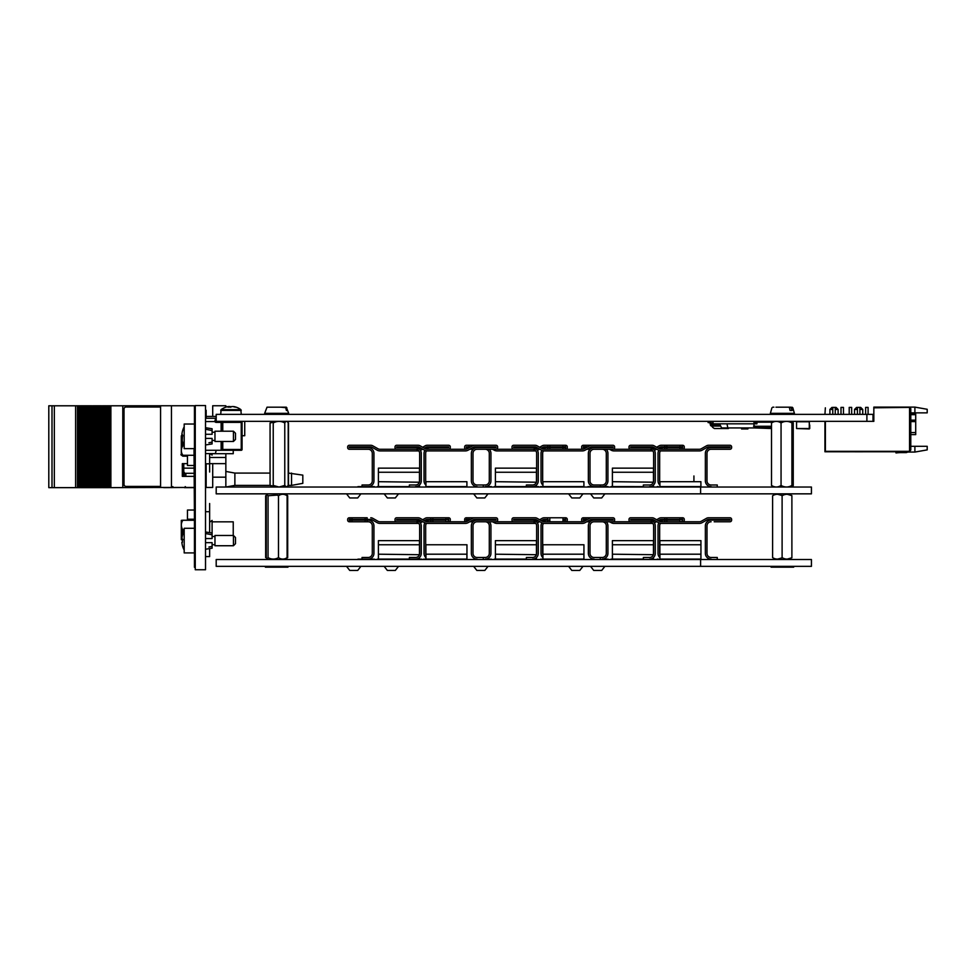 <?xml version="1.0" encoding="UTF-8"?>
<svg xmlns="http://www.w3.org/2000/svg" width="976" height="976" viewBox="0 0 976 976"><rect width="100%" height="100%" fill="white"/><g stroke="black" fill="none" stroke-linecap="round" stroke-linejoin="round"><path stroke-width="1.46" d="M866.895 421.351L873.008 421.351L873.008 414.373L216.196 414.373L216.196 421.351L866.895 421.351L866.895 414.373M910.779 414.092L915.708 414.092L915.708 434.613L910.779 434.613L915.708 434.613M914.89 452.059L914.89 446.313L927.2 446.313L927.2 449.887L914.89 452.059L907.436 452.059M906.875 451.778A2.05 2.05 0 0 1 905.643 452.181A2.05 2.05 0 0 0 906.875 451.778A2.05 2.05 0 0 1 905.643 452.181A2.05 2.05 0 0 0 906.875 451.778A2.05 2.05 0 0 1 905.643 452.181A2.05 2.05 0 0 0 906.35 452.059L906.131 451.778M910.779 408.627L909.547 407.395L909.547 451.327L910.779 450.095L910.779 408.627M914.89 407.114L914.89 412.86L927.2 412.86L927.2 409.286L914.89 407.114L873.837 407.114L873.837 407.809L908.729 407.395L874.24 407.809M914.89 412.86L910.779 412.86M908.729 407.395L909.547 407.395M873.008 421.351L873.837 421.351L873.837 407.809M909.547 451.327L825.391 451.327L825.391 421.351M914.89 446.313L910.779 446.313M857.416 414.373L857.416 407.395L860.698 407.395L862.747 409.444L859.88 409.444M857.416 409.444L854.537 409.444L854.537 414.373M865.627 414.373L865.627 407.395L868.091 407.395L868.091 414.373M832.784 414.373L832.784 407.395L836.066 407.395L838.116 409.444L835.249 409.444M832.784 409.444L829.905 409.444L829.905 414.373M849.205 414.373L849.205 407.395L851.67 407.395L851.67 414.373M840.995 414.373L840.995 407.395L843.459 407.395L843.459 414.373M824.94 414.373L825.354 407.822L824.94 414.373M824.94 421.351L824.94 451.778L908.729 451.778L825.354 451.363L825.354 421.351M855 451.79L862.723 451.79M906.35 452.059A2.05 2.05 0 0 1 905.643 452.181A2.05 2.05 0 0 0 906.35 452.059A2.05 2.05 0 0 1 905.643 452.181L901.324 452.181A43.103 43.103 0 0 0 895.931 452.522L896.005 452.949A43.103 43.103 0 0 1 901.543 452.596L906.057 452.596A2.05 2.05 0 0 0 907.704 451.778M896.005 452.949A43.103 43.103 0 0 1 901.543 452.596L906.057 452.596L901.543 452.596A43.103 43.103 0 0 0 896.005 452.949M905.643 452.181L901.324 452.181M845.155 451.79L840.373 451.79L845.155 451.79M845.936 451.79L842.922 451.79L845.936 451.79M849.279 451.79L840.592 451.79L849.279 451.79M841.544 451.79L849.498 451.79L841.544 451.79M841.922 451.79L847.937 451.79L841.922 451.79M842.154 451.79L843.935 451.79L842.154 451.79M846.656 451.79L840.592 451.79L846.656 451.79M915.708 414.69L910.779 414.69M721.593 427.927L727.815 427.927L721.593 427.927L719.593 423.816L713.029 423.816L713.029 421.351M771.516 427.927L727.815 427.927L726.986 423.816M756.925 423.816L755.229 423.816L755.229 422.181L756.925 422.181L756.925 423.84L755.229 423.84L756.925 423.84M753.972 423.816L713.029 423.816M803.553 421.351L807.957 421.351M803.553 421.486L807.957 421.486M809.324 428.537L809.324 421.766L796.562 421.766L796.562 428.537L809.287 428.537L809.287 421.766M809.299 428.952L796.562 428.537M809.714 424.95L809.738 428.537L809.714 424.95M747.909 428.952L741.553 428.952L747.909 428.952L741.553 427.927M747.909 427.927L747.909 428.537M771.516 428.537L754.131 427.927M710.394 424.926A1.44 1.44 0 0 0 711.809 426.073A1.44 1.44 0 0 1 710.394 424.926L709.955 422.754L708.112 422.584L708.112 421.351M709.747 421.351A1.44 1.44 0 0 1 711.162 422.498L711.602 424.682L711.162 422.498L711.602 424.682L712.419 424.841L712.639 427.329L711.809 426.073M712.419 424.841L712.858 422.376L712.419 424.841L720.093 424.841M720.691 426.073L712.419 426.073M728.401 428.537L714.371 428.537L728.401 428.537M714.371 428.537L712.639 427.329L714.371 428.537M755.229 422.181L773.931 421.766M780.959 421.766L781.886 422.083M753.972 422.181L753.972 425.865L755.607 426.28L753.557 426.28L771.516 426.28M772.919 422.181L756.925 422.181M771.516 427.098L755.607 427.098L755.607 426.28M754.375 427.098L771.516 426.695M756.925 423.438L755.229 423.438M612.391 472.262L653.444 472.262L653.444 468.151L612.391 468.151L612.391 486.621L611 486.621L655.25 487.036M495.405 472.262L536.446 472.262L536.446 468.151L495.405 468.151L495.405 486.621L494.32 486.621L533.213 486.585M378.407 472.262L419.46 472.262L419.46 468.151L378.407 468.151L378.407 486.621L377.334 486.621L421.693 487.036M470.957 487.036L487.378 487.036M604.364 486.621L587.942 486.621L604.364 486.621M720.935 487.036L704.513 487.036M591.602 486.621L608.024 486.621L591.602 486.621M491.343 486.621L487.378 486.621L491.343 487.036M374.357 486.621L357.936 486.621L374.357 486.621M700.597 493.844L700.597 487.036L811.434 487.036L811.434 493.844L216.196 493.844L216.196 487.036L700.597 487.036M540.606 486.621L541.656 486.621L540.606 487.036M657.275 486.621L658.227 486.621L657.275 487.036M653.444 472.262L653.444 482.083L653.444 468.151L612.391 468.151L612.391 486.621L638.829 487.036M538.679 486.621L522.258 486.621L538.679 486.621M419.46 472.262L419.46 482.083L419.46 468.151L378.407 468.151L378.407 486.621L405.272 487.036M424.67 487.036L467.98 487.036M658.227 487.036L701.537 487.036M541.656 487.036L584.966 487.036M398.525 493.844L395.317 497.955L387.362 497.955L384.154 493.844M604.9 493.844L601.692 497.955L593.737 497.955L590.541 493.844M582.977 493.844L579.768 497.955L571.814 497.955L568.605 493.844M488.012 493.844L484.816 497.955L476.861 497.955L473.653 493.844M360.913 493.844L357.704 497.955L349.75 497.955L346.541 493.844M483.266 486.621L483.266 484.987L477.105 484.987A4.099 4.099 0 0 1 473.006 480.875L473.006 453.376A4.099 4.099 0 0 1 477.105 449.265L495.991 449.265A1.647 1.647 0 0 0 497.638 447.63L497.638 446.923A1.647 1.647 0 0 0 495.991 445.276L474.531 445.276A4.099 4.099 0 0 0 472.518 445.812L467.333 448.74A4.099 4.099 0 0 1 465.32 449.265L427.329 449.265A4.099 4.099 0 0 1 425.304 448.74L420.131 445.812A4.099 4.099 0 0 0 418.106 445.276L396.646 445.276A1.647 1.647 0 0 0 395.012 446.923L395.012 447.63A1.647 1.647 0 0 0 396.646 449.265L415.532 449.265A4.099 4.099 0 0 1 419.643 453.376L419.643 480.875A4.099 4.099 0 0 1 415.532 484.987L409.371 484.987L409.371 486.621L378.444 486.585L378.444 481.693L419.412 482.205M419.412 485.121L419.412 486.585L416.215 486.585M419.46 485.072L419.46 486.621L419.46 485.072M398.928 468.151C384.056 468.151 413.812 468.151 398.928 468.151M602.18 486.621A5.746 5.746 0 0 0 607.926 480.875A5.746 5.746 0 0 1 602.18 486.621L600.264 486.621L600.264 484.987L594.103 484.987A4.099 4.099 0 0 1 590.004 480.875L590.004 453.376A4.099 4.099 0 0 1 594.103 449.265L612.989 449.265A1.647 1.647 0 0 0 614.624 447.63L614.624 446.923A1.647 1.647 0 0 0 612.989 445.276L591.529 445.276A4.099 4.099 0 0 0 589.516 445.812L584.331 448.74A4.099 4.099 0 0 1 582.306 449.265L544.327 449.265A4.099 4.099 0 0 1 542.302 448.74L537.117 445.812A4.099 4.099 0 0 0 535.104 445.276L513.644 445.276A1.647 1.647 0 0 0 511.997 446.923L511.997 447.63A1.647 1.647 0 0 0 513.644 449.265L532.53 449.265A4.099 4.099 0 0 1 536.629 453.376L536.629 480.875A4.099 4.099 0 0 1 532.53 484.987L526.369 484.987L526.369 486.621L495.442 486.585L495.442 481.693L536.41 482.205M536.41 485.121L536.446 486.621L495.405 486.621M536.446 472.262L536.446 482.083L536.446 468.151L495.405 468.151M515.926 468.151C501.054 468.151 530.81 468.151 515.926 468.151M653.627 453.376A4.099 4.099 0 0 0 649.528 449.265A4.099 4.099 0 0 1 653.627 453.376L653.627 480.875A4.099 4.099 0 0 1 649.528 484.987L643.367 484.987L643.367 486.621L612.44 486.585L612.44 481.693L653.408 482.205M653.408 485.121L653.408 486.585L650.211 486.585M653.444 485.072L653.444 486.621L653.444 485.072M632.924 468.151C618.04 468.151 647.796 468.151 632.924 468.151M425.939 481.693L425.939 486.585L466.906 486.585L466.906 481.693L425.939 481.693M542.937 481.693L542.937 486.585L583.904 486.585L583.904 481.693L542.937 481.693M693.924 475.971L693.924 481.693L693.924 475.971M659.935 481.693L659.935 486.585L700.902 486.585L700.902 481.693L659.935 481.693M349.933 449.265L368.196 449.265A4.099 4.099 0 0 1 372.295 453.376A4.099 4.099 0 0 0 368.196 449.265A4.099 4.099 0 0 1 372.295 453.376L372.295 480.875A4.099 4.099 0 0 1 368.196 484.987A4.099 4.099 0 0 0 372.295 480.875A4.099 4.099 0 0 1 368.196 484.987L362.035 484.987L362.035 486.621L368.196 486.621A5.746 5.746 0 0 0 373.942 480.875L373.942 453.376A5.746 5.746 0 0 0 368.196 447.63L349.31 447.63L349.31 446.923L370.77 446.923A2.464 2.464 0 0 1 371.978 447.24L377.163 450.168A5.746 5.746 0 0 0 379.993 450.912L417.972 450.912A5.746 5.746 0 0 0 418.777 450.851M379.993 450.912L417.972 450.912L379.993 450.912M425.987 449.045A5.746 5.746 0 0 1 429.769 447.63L448.655 447.63L448.655 446.923L427.195 446.923A2.464 2.464 0 0 0 425.987 447.24L424.316 448.179M422.657 449.119L420.802 450.168A5.746 5.746 0 0 1 420.424 450.363M426.524 450.851A4.099 4.099 0 0 0 425.67 453.376A4.099 4.099 0 0 1 426.524 450.851A4.099 4.099 0 0 0 425.67 453.376L425.67 480.875A4.099 4.099 0 0 0 425.939 482.351A4.099 4.099 0 0 1 425.67 480.875A4.099 4.099 0 0 0 425.939 482.351M425.939 485.157A5.746 5.746 0 0 1 424.023 480.875L424.023 453.376A5.746 5.746 0 0 1 424.877 450.363M448.655 449.265A1.647 1.647 0 0 0 450.302 447.63L450.302 446.923A1.647 1.647 0 0 0 448.655 445.276L427.195 445.276A4.099 4.099 0 0 0 425.182 445.812L422.657 447.24M430.794 445.276L448.033 445.276M419.314 449.045A4.099 4.099 0 0 0 419.997 448.74A4.099 4.099 0 0 1 419.314 449.045A4.099 4.099 0 0 0 419.997 448.74L420.985 448.179M367.171 449.265L349.31 449.265A1.647 1.647 0 0 1 347.663 447.63L347.663 446.923A1.647 1.647 0 0 1 349.31 445.276L370.77 445.276A4.099 4.099 0 0 1 372.783 445.812L377.968 448.74A4.099 4.099 0 0 0 379.993 449.265A4.099 4.099 0 0 1 377.968 448.74A4.099 4.099 0 0 0 379.993 449.265L417.972 449.265M367.171 445.276L349.933 445.276M349.31 447.63L349.31 446.923L349.31 447.63M370.77 446.923A2.464 2.464 0 0 1 371.978 447.24M427.195 446.923A2.464 2.464 0 0 0 425.987 447.24M448.655 447.63L448.655 446.923M429.086 486.585A5.746 5.746 0 0 0 429.769 486.621M450.302 447.63L450.302 446.923M347.663 447.63L347.663 446.923M362.035 486.621L368.196 486.621M488.976 447.24L489.659 447.63L488.976 447.24A2.464 2.464 0 0 0 487.768 446.923M492.563 449.265L494.161 450.168L492.563 449.265M496.979 450.912A5.746 5.746 0 0 1 494.161 450.168A5.746 5.746 0 0 0 496.979 450.912L534.97 450.912A5.746 5.746 0 0 0 535.775 450.851A5.746 5.746 0 0 1 534.97 450.912L496.979 450.912M542.985 447.24L541.314 448.179L542.985 447.24A2.464 2.464 0 0 1 544.193 446.923L565.653 446.923L544.193 446.923M539.643 449.119L537.8 450.168L539.643 449.119M567.288 447.63A1.647 1.647 0 0 1 565.653 449.265A1.647 1.647 0 0 0 567.288 447.63L567.288 446.923A1.647 1.647 0 0 0 565.653 445.276L544.193 445.276A4.099 4.099 0 0 0 542.168 445.812L539.643 447.24L542.168 445.812A4.099 4.099 0 0 1 544.193 445.276L549.842 445.276L549.842 446.923L547.792 446.923L549.842 446.923M567.288 446.923A1.647 1.647 0 0 0 565.653 445.276L565.031 446.923L562.981 446.923L565.031 446.923M549.842 445.276L547.792 445.276L549.842 445.276L547.792 445.276L549.842 445.276L547.792 445.276L547.792 446.923L547.792 445.276L562.981 445.276L562.981 446.923M541.021 480.875A5.746 5.746 0 0 0 542.937 485.157A5.746 5.746 0 0 1 541.021 480.875L541.021 453.376A5.746 5.746 0 0 1 541.875 450.363A5.746 5.746 0 0 0 541.021 453.376L541.021 480.875M546.084 486.585A5.746 5.746 0 0 0 546.767 486.621A5.746 5.746 0 0 1 546.084 486.585M547.792 449.265L547.792 447.63L546.767 447.63A5.746 5.746 0 0 0 542.985 449.045A5.746 5.746 0 0 1 546.767 447.63L565.653 447.63L565.653 446.923L565.031 449.265M547.792 447.63L562.981 447.63L562.981 449.265M542.656 480.875A4.099 4.099 0 0 0 542.937 482.351A4.099 4.099 0 0 1 542.656 480.875L542.656 453.376A4.099 4.099 0 0 1 543.522 450.851A4.099 4.099 0 0 0 542.656 453.376L542.656 480.875M562.981 447.63L565.031 447.63M562.981 445.276L565.031 445.276M537.983 448.179L536.995 448.74L537.983 448.179M536.312 449.045A4.099 4.099 0 0 0 536.995 448.74A4.099 4.099 0 0 1 536.312 449.045M496.979 449.265L534.97 449.265L496.979 449.265A4.099 4.099 0 0 1 496.381 449.228A4.099 4.099 0 0 0 496.979 449.265M491.745 446.923L493.002 447.63L491.745 446.923M466.918 448.936L466.918 447.63L469.297 447.63L466.308 447.63L466.308 446.923L470.554 446.923L466.918 446.923L468.98 446.923L466.918 446.923L468.98 446.923L466.918 446.923L468.98 446.923L468.98 445.276L466.918 445.276L482.107 445.276M466.308 446.923L468.98 446.923M464.661 447.63A1.647 1.647 0 0 0 465.918 449.228A1.647 1.647 0 0 1 464.661 447.63L464.661 446.923A1.647 1.647 0 0 1 466.308 445.276L484.169 445.276M464.661 446.923A1.647 1.647 0 0 1 466.308 445.276L468.98 445.276M490.94 480.875L490.94 453.376A5.746 5.746 0 0 0 489.208 449.265A5.746 5.746 0 0 1 490.94 453.376L490.94 480.875A5.746 5.746 0 0 1 485.194 486.621M483.266 484.987L485.194 484.987L483.266 484.987M489.293 480.875A4.099 4.099 0 0 1 485.194 484.987A4.099 4.099 0 0 0 489.293 480.875L489.293 453.376A4.099 4.099 0 0 0 485.194 449.265A4.099 4.099 0 0 1 489.293 453.376L489.293 480.875M484.169 447.63L482.107 447.63M473.092 449.265L469.737 449.265L473.092 449.265M466.918 447.63L466.308 447.63M605.974 447.24L606.657 447.63L605.974 447.24A2.464 2.464 0 0 0 604.754 446.923M609.561 449.265L611.147 450.168L609.561 449.265M613.977 450.912A5.746 5.746 0 0 1 611.147 450.168A5.746 5.746 0 0 0 613.977 450.912L651.968 450.912A5.746 5.746 0 0 0 652.761 450.851A5.746 5.746 0 0 1 651.968 450.912L613.977 450.912M659.654 480.875A4.099 4.099 0 0 0 659.935 482.351A4.099 4.099 0 0 1 659.654 480.875L659.654 453.376A4.099 4.099 0 0 1 660.52 450.851A4.099 4.099 0 0 0 659.654 453.376L659.654 480.875M682.029 447.63L663.765 447.63A5.746 5.746 0 0 0 659.983 449.045A5.746 5.746 0 0 1 663.765 447.63L682.029 447.63L682.029 449.265M679.979 447.63L679.979 449.265M664.79 447.63L664.79 449.265M658.019 480.875A5.746 5.746 0 0 0 659.935 485.157A5.746 5.746 0 0 1 658.019 480.875L658.019 453.376A5.746 5.746 0 0 1 658.861 450.363A5.746 5.746 0 0 0 658.019 453.376L658.019 480.875M663.07 486.585A5.746 5.746 0 0 0 663.765 486.621A5.746 5.746 0 0 1 663.07 486.585M684.286 447.63A1.647 1.647 0 0 1 682.639 449.265A1.647 1.647 0 0 0 684.286 447.63L684.286 446.923A1.647 1.647 0 0 0 682.639 445.276L661.191 445.276A4.099 4.099 0 0 0 659.166 445.812L656.641 447.24L659.166 445.812A4.099 4.099 0 0 1 661.191 445.276L666.84 445.276L666.84 446.923L661.191 446.923A2.464 2.464 0 0 0 659.971 447.24L658.312 448.179M684.286 446.923A1.647 1.647 0 0 0 682.639 445.276L682.029 446.923L666.84 446.923M664.79 445.276L666.84 445.276L664.79 445.276L666.84 445.276L664.79 445.276L664.79 446.923M666.84 445.276L679.979 445.276L679.979 446.923L682.029 446.923L679.979 446.923M682.639 447.63L682.639 446.923L661.191 446.923A2.464 2.464 0 0 0 659.971 447.24M679.979 445.276L682.029 445.276M682.639 446.923L682.029 446.923M654.969 448.179L653.981 448.74L654.969 448.179M653.298 449.045A4.099 4.099 0 0 0 653.981 448.74A4.099 4.099 0 0 1 653.298 449.045M613.977 449.265L651.968 449.265L613.977 449.265A4.099 4.099 0 0 1 613.367 449.228M608.743 446.923L609.988 447.63L608.743 446.923M607.926 480.875L607.926 453.376A5.746 5.746 0 0 0 606.206 449.265A5.746 5.746 0 0 1 607.926 453.376L607.926 480.875M600.264 484.987L602.18 484.987L600.264 484.987M606.291 480.875A4.099 4.099 0 0 1 602.18 484.987A4.099 4.099 0 0 0 606.291 480.875L606.291 453.376A4.099 4.099 0 0 0 602.18 449.265A4.099 4.099 0 0 1 606.291 453.376L606.291 480.875M583.916 448.936L583.916 447.63L586.295 447.63L583.306 447.63L583.306 446.923L587.54 446.923L583.916 446.923L585.966 446.923L583.916 446.923L583.916 445.276L585.966 445.276L585.966 446.923M599.105 445.276L585.966 445.276M583.306 446.923L583.916 446.923M583.916 445.276L583.306 445.276A1.647 1.647 0 0 0 581.659 446.923L581.659 447.63A1.647 1.647 0 0 0 582.916 449.228A1.647 1.647 0 0 1 581.659 447.63L581.659 446.923A1.647 1.647 0 0 1 583.306 445.276L601.155 445.276M601.155 447.63L599.105 447.63M590.077 449.265L586.722 449.265L590.077 449.265M583.916 447.63L583.306 447.63M656.641 449.119L654.798 450.168M415.532 486.621A5.746 5.746 0 0 0 421.278 480.875L421.278 453.376A5.746 5.746 0 0 0 415.532 447.63L396.646 447.63L396.646 446.923L418.106 446.923A2.464 2.464 0 0 1 419.314 447.24L424.499 450.168A5.746 5.746 0 0 0 427.329 450.912L465.32 450.912A5.746 5.746 0 0 0 468.138 450.168L473.323 447.24A2.464 2.464 0 0 1 474.531 446.923L495.991 446.923L495.991 447.63L477.105 447.63A5.746 5.746 0 0 0 471.359 453.376L471.359 480.875A5.746 5.746 0 0 0 477.105 486.621M526.369 486.621L532.53 486.621A5.746 5.746 0 0 0 538.276 480.875L538.276 453.376A5.746 5.746 0 0 0 532.53 447.63L513.644 447.63L513.644 446.923L535.104 446.923A2.464 2.464 0 0 1 536.312 447.24L541.497 450.168A5.746 5.746 0 0 0 544.327 450.912L582.306 450.912A5.746 5.746 0 0 0 585.136 450.168L590.321 447.24A2.464 2.464 0 0 1 591.529 446.923L612.989 446.923L612.989 447.63L594.103 447.63A5.746 5.746 0 0 0 588.357 453.376L588.357 480.875A5.746 5.746 0 0 0 594.103 486.621L600.264 486.621M649.528 486.621A5.746 5.746 0 0 0 655.274 480.875L655.274 453.376A5.746 5.746 0 0 0 649.528 447.63L630.642 447.63L630.642 446.923L652.102 446.923A2.464 2.464 0 0 1 653.31 447.24L658.495 450.168L653.31 447.24A2.464 2.464 0 0 0 652.102 446.923M630.642 449.265L649.528 449.265L630.642 449.265A1.647 1.647 0 0 1 628.995 447.63L628.995 446.923A1.647 1.647 0 0 1 630.642 445.276L652.102 445.276A4.099 4.099 0 0 1 654.115 445.812L659.3 448.74A4.099 4.099 0 0 0 661.313 449.265L699.304 449.265A4.099 4.099 0 0 0 701.329 448.74L706.502 445.812A4.099 4.099 0 0 1 708.527 445.276L712.126 445.276M729.365 449.265L729.987 449.265A1.647 1.647 0 0 0 731.622 447.63L731.622 446.923A1.647 1.647 0 0 0 729.987 445.276L727.315 445.276M717.262 486.621L717.262 484.987L711.101 484.987A4.099 4.099 0 0 1 706.99 480.875L706.99 453.376A4.099 4.099 0 0 1 711.101 449.265L712.126 449.265M705.355 453.376L705.355 480.875L705.355 453.376A5.746 5.746 0 0 1 711.101 447.63L729.987 447.63L729.987 446.923L708.527 446.923A2.464 2.464 0 0 0 707.319 447.24L702.134 450.168L707.319 447.24A2.464 2.464 0 0 1 708.527 446.923M699.304 450.912L661.313 450.912L699.304 450.912A5.746 5.746 0 0 0 702.134 450.168M706.99 453.376A4.099 4.099 0 0 1 711.101 449.265L729.987 449.265M630.642 447.63L630.642 446.923M661.313 450.912A5.746 5.746 0 0 1 658.495 450.168M729.987 447.63L729.987 446.923M705.355 480.875A5.746 5.746 0 0 0 711.101 486.621M706.99 480.875A4.099 4.099 0 0 0 711.101 484.987M731.622 447.63L731.622 446.923M729.987 445.276L708.527 445.276M699.304 449.265A4.099 4.099 0 0 0 701.329 448.74M630.642 445.276L652.102 445.276M628.995 447.63L628.995 446.923M653.627 480.875A4.099 4.099 0 0 1 649.528 484.987M655.274 480.875L655.274 453.376M612.391 544.754L653.444 544.754L653.444 540.643L612.391 540.643L612.391 559.126L611 559.126L655.25 559.529M495.405 544.754L536.446 544.754L536.446 540.643L495.405 540.643L495.405 559.126L494.32 559.126L538.679 559.529M378.407 544.754L419.46 544.754L419.46 540.643L378.407 540.643L378.407 559.126L377.334 559.126L420.632 559.126L419.46 559.126L419.46 557.577L419.412 559.077L416.215 559.077M470.957 559.529L487.378 559.529M587.942 559.529L604.364 559.529M704.513 559.529L720.935 559.529M604.364 559.126L608.024 559.126L604.364 559.126M487.378 559.126L491.343 559.126L487.378 559.126M357.936 559.126L374.357 559.126L357.936 559.529M700.597 566.348L811.434 566.348L811.434 559.529L216.196 559.529L216.196 566.348L700.597 566.348L700.597 559.529M423.608 559.126L424.67 559.126L423.608 559.126M540.606 559.126L541.656 559.126L540.606 559.529M657.275 559.126L658.227 559.126L657.275 559.529M653.444 544.754L653.444 554.575L653.444 540.643L612.391 540.643L612.391 559.126L638.829 559.529M536.446 544.754L536.446 554.575L536.446 540.643L495.405 540.643L495.405 559.126L522.258 559.529M421.693 559.126L405.272 559.126L421.693 559.126M424.67 559.529L467.98 559.529M658.227 559.529L701.537 559.529M541.656 559.529L584.966 559.529M360.913 566.348L357.704 570.448L349.75 570.448L346.541 566.348M398.525 566.348L395.317 570.448L387.362 570.448L384.154 566.348M488.012 566.348L484.816 570.448L476.861 570.448L473.653 566.348M604.9 566.348L601.692 570.448L593.737 570.448L590.541 566.348M582.977 566.348L579.768 570.448L571.814 570.448L568.605 566.348M409.371 559.077L378.444 559.077L378.444 554.197L419.412 554.71M419.46 544.754L419.46 554.575L419.46 540.643L378.407 540.643M419.46 557.577L419.46 559.126L378.407 559.126M398.928 540.643C384.056 540.643 413.812 540.643 398.928 540.643M526.369 559.077L495.442 559.077L495.442 554.197L536.41 554.71M536.446 557.577L536.446 559.126L536.446 557.577L536.41 559.077L533.213 559.077M515.926 540.643C501.054 540.643 530.81 540.643 515.926 540.643M643.367 559.077L612.44 559.077L612.44 554.197L653.408 554.71M653.444 557.577L653.444 559.126L653.444 557.577L653.408 559.077L650.211 559.077M632.924 540.643C618.04 540.643 647.796 540.643 632.924 540.643M466.906 554.197L425.939 554.197L425.939 559.077L466.906 559.077L466.906 554.197M425.902 559.126L425.902 544.754L466.955 544.754L466.955 559.126M583.904 554.197L542.937 554.197L542.937 559.077L583.904 559.077L583.904 554.197M542.888 559.126L542.888 544.754L583.941 544.754L583.941 559.126M700.902 554.197L659.935 554.197L659.935 559.077L700.902 559.077L700.902 554.197M700.939 544.754L659.886 544.754L659.886 540.643L700.939 540.643L700.939 559.126M659.886 544.754L659.886 559.126M371.978 519.732L377.163 522.66L371.978 519.732A2.464 2.464 0 0 0 370.77 519.415L349.31 519.415L351.982 519.415L349.933 519.415L349.933 517.78L351.982 517.78L351.982 519.415L349.933 519.415M379.993 523.404A5.746 5.746 0 0 1 377.163 522.66A5.746 5.746 0 0 0 379.993 523.404L417.972 523.404A5.746 5.746 0 0 0 418.777 523.356A5.746 5.746 0 0 1 417.972 523.404L379.993 523.404M425.987 519.732L424.316 520.672L425.987 519.732A2.464 2.464 0 0 1 427.195 519.415L448.655 519.415L427.195 519.415M422.657 521.623L420.802 522.66L422.657 521.623M425.67 553.368A4.099 4.099 0 0 0 425.902 554.734A4.099 4.099 0 0 1 425.67 553.368L425.67 525.869A4.099 4.099 0 0 1 426.524 523.356A4.099 4.099 0 0 0 425.67 525.869L425.67 553.368M445.983 520.123L429.769 520.123A5.746 5.746 0 0 0 425.987 521.538A5.746 5.746 0 0 1 429.769 520.123L445.983 520.123L445.983 521.77M432.844 520.123L430.794 520.123L432.844 520.123L432.844 521.77M424.023 553.368L424.023 525.869A5.746 5.746 0 0 1 424.877 522.855A5.746 5.746 0 0 0 424.023 525.869L424.023 553.368A5.746 5.746 0 0 0 425.902 557.625M448.033 520.123L448.033 521.77M430.794 520.123L430.794 521.77M450.302 520.123A1.647 1.647 0 0 1 448.655 521.77A1.647 1.647 0 0 0 450.302 520.123L450.302 519.415A1.647 1.647 0 0 0 448.655 517.78L427.195 517.78A4.099 4.099 0 0 0 425.182 518.305L422.657 519.732L425.182 518.305A4.099 4.099 0 0 1 427.195 517.78L445.983 517.78L445.983 519.415L448.033 519.415L445.983 519.415M450.302 519.415A1.647 1.647 0 0 0 448.655 517.78L445.983 517.78L448.033 517.78L448.033 519.415L448.033 517.78L445.983 517.78M430.794 517.78L430.794 519.415L430.794 517.78M420.985 520.672L419.997 521.233L420.985 520.672M419.314 521.538A4.099 4.099 0 0 0 419.997 521.233A4.099 4.099 0 0 1 419.314 521.538M379.993 521.77L417.972 521.77L379.993 521.77A4.099 4.099 0 0 1 377.968 521.233A4.099 4.099 0 0 0 379.993 521.77M372.783 518.305L377.968 521.233L372.783 518.305A4.099 4.099 0 0 0 370.77 517.78A4.099 4.099 0 0 1 372.783 518.305M351.982 517.78L367.171 517.78L367.171 519.415L351.982 519.415M367.171 519.415L370.77 519.415M368.196 559.126A5.746 5.746 0 0 0 373.942 553.368A5.746 5.746 0 0 1 368.196 559.126L362.035 559.126L362.035 557.479L368.196 557.479A4.099 4.099 0 0 0 372.295 553.368L372.295 525.869A4.099 4.099 0 0 0 368.196 521.77L349.31 521.77A1.647 1.647 0 0 1 347.663 520.123L347.663 519.415A1.647 1.647 0 0 1 349.31 517.78L367.171 517.78M347.663 519.415A1.647 1.647 0 0 1 349.31 517.78L349.933 517.78M362.035 557.479L368.196 557.479A4.099 4.099 0 0 0 372.295 553.368L372.295 525.869A4.099 4.099 0 0 0 368.196 521.77L367.171 521.77L367.171 520.123L367.171 521.77L349.933 521.77L349.933 520.123L368.196 520.123A5.746 5.746 0 0 1 373.942 525.869L373.942 553.368L373.942 525.869A5.746 5.746 0 0 0 368.196 520.123L349.31 520.123L349.31 519.415M351.982 520.123L351.982 521.77L349.31 521.77A1.647 1.647 0 0 1 347.663 520.123M349.933 521.77L351.982 521.77M349.933 520.123L349.31 520.123M448.655 520.123L448.655 519.415M542.656 553.368A4.099 4.099 0 0 0 542.888 554.734A4.099 4.099 0 0 1 542.656 553.368L542.656 525.869A4.099 4.099 0 0 1 543.522 523.356A4.099 4.099 0 0 0 542.656 525.869L542.656 553.368M547.792 520.123L546.767 520.123A5.746 5.746 0 0 0 542.985 521.538A5.746 5.746 0 0 1 546.767 520.123L549.842 520.123L547.792 520.123L547.792 521.77M562.981 520.123L565.031 520.123L562.981 520.123L562.981 521.77M549.842 520.123L549.842 521.77M541.021 553.368L541.021 525.869A5.746 5.746 0 0 1 541.875 522.855A5.746 5.746 0 0 0 541.021 525.869L541.021 553.368A5.746 5.746 0 0 0 542.888 557.625M565.031 520.123L565.031 521.77M567.288 520.123A1.647 1.647 0 0 1 565.653 521.77A1.647 1.647 0 0 0 567.288 520.123L567.288 519.415A1.647 1.647 0 0 0 565.653 517.78L544.193 517.78A4.099 4.099 0 0 0 542.168 518.305L539.643 519.732L542.168 518.305A4.099 4.099 0 0 1 544.193 517.78L547.792 517.78L547.792 519.415L544.193 519.415A2.464 2.464 0 0 0 542.985 519.732L541.314 520.672L542.985 519.732A2.464 2.464 0 0 1 544.193 519.415L547.792 519.415M490.94 553.368A5.746 5.746 0 0 1 485.194 559.126A5.746 5.746 0 0 0 490.94 553.368L490.94 525.869A5.746 5.746 0 0 0 489.208 521.77A5.746 5.746 0 0 1 490.94 525.869L490.94 553.368M483.266 559.126L483.266 557.479L485.194 557.479L477.105 557.479A4.099 4.099 0 0 1 473.006 553.368L473.006 525.869A4.099 4.099 0 0 1 477.105 521.77L495.991 521.77A1.647 1.647 0 0 0 497.638 520.123L497.638 519.415A1.647 1.647 0 0 0 495.991 517.78L474.531 517.78A4.099 4.099 0 0 0 472.518 518.305L467.333 521.233A4.099 4.099 0 0 1 465.32 521.77L427.329 521.77A4.099 4.099 0 0 1 425.304 521.233L420.131 518.305A4.099 4.099 0 0 0 418.106 517.78L396.646 517.78A1.647 1.647 0 0 0 395.012 519.415L395.012 520.123A1.647 1.647 0 0 0 396.646 521.77L415.532 521.77A4.099 4.099 0 0 1 419.643 525.869L419.643 553.368A4.099 4.099 0 0 1 415.532 557.479L409.371 557.479L409.371 559.126L415.532 559.126A5.746 5.746 0 0 0 421.278 553.368L421.278 525.869A5.746 5.746 0 0 0 415.532 520.123L396.646 520.123L396.646 519.415L418.106 519.415A2.464 2.464 0 0 1 419.314 519.732L424.499 522.66A5.746 5.746 0 0 0 427.329 523.404L465.32 523.404A5.746 5.746 0 0 0 468.138 522.66L473.323 519.732A2.464 2.464 0 0 1 474.531 519.415L495.991 519.415L495.991 520.123L477.105 520.123A5.746 5.746 0 0 0 471.359 525.869L471.359 553.368A5.746 5.746 0 0 0 477.105 559.126M489.293 553.368A4.099 4.099 0 0 1 485.194 557.479A4.099 4.099 0 0 0 489.293 553.368L489.293 525.869A4.099 4.099 0 0 0 485.194 521.77A4.099 4.099 0 0 1 489.293 525.869L489.293 553.368M567.288 519.415A1.647 1.647 0 0 0 565.653 517.78L565.031 519.415L562.981 519.415L565.031 519.415M547.792 517.78L565.031 517.78L562.981 517.78L562.981 519.415M549.842 517.78L549.842 519.415M488.976 519.732L489.659 520.123L488.976 519.732A2.464 2.464 0 0 0 487.768 519.415M492.563 521.77L494.161 522.66L492.563 521.77M496.979 523.404A5.746 5.746 0 0 1 494.161 522.66A5.746 5.746 0 0 0 496.979 523.404L534.97 523.404A5.746 5.746 0 0 0 535.775 523.356A5.746 5.746 0 0 1 534.97 523.404L496.979 523.404M539.643 521.623L537.8 522.66L539.643 521.623M562.981 517.78L565.031 517.78M537.983 520.672L536.995 521.233L537.983 520.672M536.312 521.538A4.099 4.099 0 0 0 536.995 521.233A4.099 4.099 0 0 1 536.312 521.538M496.979 521.77L534.97 521.77L496.979 521.77A4.099 4.099 0 0 1 496.381 521.721A4.099 4.099 0 0 0 496.979 521.77M491.745 519.415L493.002 520.123L491.745 519.415M466.918 521.44L466.918 520.123L466.918 521.44L466.918 520.123L469.297 520.123L466.308 520.123L466.308 519.415L470.554 519.415L466.918 519.415L468.98 519.415L466.918 519.415L468.98 519.415L466.918 519.415L466.918 517.78L468.98 517.78L468.98 519.415M482.107 517.78L468.98 517.78M466.918 520.123L465.955 519.769L466.918 519.415M466.918 517.78L466.308 517.78A1.647 1.647 0 0 0 464.661 519.415L464.661 520.123A1.647 1.647 0 0 0 465.918 521.721A1.647 1.647 0 0 1 464.661 520.123L464.661 519.415A1.647 1.647 0 0 1 466.308 517.78L484.169 517.78M484.169 520.123L482.107 520.123M473.092 521.77L469.737 521.77L473.092 521.77M565.653 520.123L565.653 519.415M607.926 553.368A5.746 5.746 0 0 1 602.18 559.126A5.746 5.746 0 0 0 607.926 553.368L607.926 525.869A5.746 5.746 0 0 0 606.206 521.77A5.746 5.746 0 0 1 607.926 525.869L607.926 553.368M600.264 559.126L600.264 557.479L602.18 557.479L594.103 557.479A4.099 4.099 0 0 1 590.004 553.368L590.004 525.869A4.099 4.099 0 0 1 594.103 521.77L612.989 521.77A1.647 1.647 0 0 0 614.624 520.123L614.624 519.415A1.647 1.647 0 0 0 612.989 517.78L591.529 517.78A4.099 4.099 0 0 0 589.516 518.305L584.331 521.233A4.099 4.099 0 0 1 582.306 521.77L544.327 521.77A4.099 4.099 0 0 1 542.302 521.233L537.117 518.305A4.099 4.099 0 0 0 535.104 517.78L513.644 517.78A1.647 1.647 0 0 0 511.997 519.415L511.997 520.123A1.647 1.647 0 0 0 513.644 521.77L532.53 521.77A4.099 4.099 0 0 1 536.629 525.869L536.629 553.368A4.099 4.099 0 0 1 532.53 557.479L526.369 557.479L526.369 559.126M606.291 553.368A4.099 4.099 0 0 1 602.18 557.479A4.099 4.099 0 0 0 606.291 553.368L606.291 525.869A4.099 4.099 0 0 0 602.18 521.77A4.099 4.099 0 0 1 606.291 525.869L606.291 553.368M659.654 553.368A4.099 4.099 0 0 0 659.886 554.734A4.099 4.099 0 0 1 659.654 553.368L659.654 525.869A4.099 4.099 0 0 1 660.52 523.356A4.099 4.099 0 0 0 659.654 525.869L659.654 553.368M679.979 520.123L663.765 520.123A5.746 5.746 0 0 0 659.983 521.538A5.746 5.746 0 0 1 663.765 520.123L679.979 520.123L679.979 521.77M664.79 520.123L664.79 521.77M658.019 553.368A5.746 5.746 0 0 0 659.886 557.625A5.746 5.746 0 0 1 658.019 553.368L658.019 525.869A5.746 5.746 0 0 1 658.861 522.855A5.746 5.746 0 0 0 658.019 525.869L658.019 553.368M682.029 520.123L682.029 521.77M679.979 517.78L682.639 517.78A1.647 1.647 0 0 1 684.286 519.415L684.286 520.123A1.647 1.647 0 0 1 682.639 521.77A1.647 1.647 0 0 0 684.286 520.123L684.286 519.415A1.647 1.647 0 0 0 682.639 517.78L661.191 517.78A4.099 4.099 0 0 0 659.166 518.305L656.641 519.732L659.166 518.305A4.099 4.099 0 0 1 661.191 517.78L679.979 517.78L679.979 519.415L661.191 519.415A2.464 2.464 0 0 0 659.971 519.732L658.312 520.672M664.79 517.78L664.79 519.415M682.639 520.123L682.639 519.415L661.191 519.415A2.464 2.464 0 0 0 659.971 519.732M682.029 517.78L682.029 519.415L679.979 519.415M682.639 519.415L682.029 519.415M654.969 520.672L653.981 521.233L654.969 520.672M653.298 521.538A4.099 4.099 0 0 0 653.981 521.233A4.099 4.099 0 0 1 653.298 521.538M613.977 521.77L651.968 521.77L613.977 521.77A4.099 4.099 0 0 1 613.367 521.721A4.099 4.099 0 0 0 613.977 521.77M608.743 519.415L609.988 520.123L608.743 519.415M651.968 523.404A5.746 5.746 0 0 0 652.761 523.356A5.746 5.746 0 0 1 651.968 523.404L613.977 523.404L651.968 523.404M613.977 523.404A5.746 5.746 0 0 1 611.147 522.66A5.746 5.746 0 0 0 613.977 523.404M605.974 519.732L606.657 520.123L605.974 519.732A2.464 2.464 0 0 0 604.754 519.415A2.464 2.464 0 0 1 605.974 519.732M609.561 521.77L611.147 522.66L609.561 521.77M583.916 521.44L583.916 520.123L586.295 520.123L583.306 520.123L583.306 519.415L587.54 519.415L583.916 519.415L585.966 519.415L583.916 519.415L583.916 517.78L585.966 517.78L585.966 519.415M599.105 517.78L585.966 517.78M583.306 519.415L583.916 519.415M583.916 517.78L583.306 517.78A1.647 1.647 0 0 0 581.659 519.415L581.659 520.123A1.647 1.647 0 0 0 582.916 521.721A1.647 1.647 0 0 1 581.659 520.123L581.659 519.415A1.647 1.647 0 0 1 583.306 517.78L601.155 517.78M601.155 520.123L599.105 520.123M590.077 521.77L586.722 521.77L590.077 521.77M583.916 520.123L583.306 520.123M656.641 521.623L654.798 522.66M532.53 559.126A5.746 5.746 0 0 0 538.276 553.368L538.276 525.869A5.746 5.746 0 0 0 532.53 520.123L513.644 520.123L513.644 519.415L535.104 519.415A2.464 2.464 0 0 1 536.312 519.732L541.497 522.66A5.746 5.746 0 0 0 544.327 523.404L582.306 523.404A5.746 5.746 0 0 0 585.136 522.66L590.321 519.732A2.464 2.464 0 0 1 591.529 519.415L612.989 519.415L612.989 520.123L594.103 520.123A5.746 5.746 0 0 0 588.357 525.869L588.357 553.368A5.746 5.746 0 0 0 594.103 559.126M706.99 525.869A4.099 4.099 0 0 1 711.101 521.77A4.099 4.099 0 0 0 706.99 525.869L706.99 553.368A4.099 4.099 0 0 0 711.101 557.479A4.099 4.099 0 0 1 706.99 553.368A4.099 4.099 0 0 0 711.101 557.479L717.262 557.479L717.262 559.126M653.627 525.869A4.099 4.099 0 0 0 649.528 521.77A4.099 4.099 0 0 1 653.627 525.869L653.627 553.368A4.099 4.099 0 0 1 649.528 557.479A4.099 4.099 0 0 0 653.627 553.368A4.099 4.099 0 0 1 649.528 557.479L643.367 557.479L643.367 559.126M649.528 559.126A5.746 5.746 0 0 0 655.274 553.368L655.274 525.869A5.746 5.746 0 0 0 649.528 520.123L630.642 520.123L630.642 519.415L652.102 519.415A2.464 2.464 0 0 1 653.31 519.732L658.495 522.66L653.31 519.732M630.642 521.77L649.528 521.77L630.642 521.77A1.647 1.647 0 0 1 628.995 520.123L628.995 519.415A1.647 1.647 0 0 1 630.642 517.78L652.102 517.78A4.099 4.099 0 0 1 654.115 518.305L659.3 521.233A4.099 4.099 0 0 0 661.313 521.77L699.304 521.77A4.099 4.099 0 0 0 701.329 521.233A4.099 4.099 0 0 1 699.304 521.77M727.315 521.77L729.987 521.77A1.647 1.647 0 0 0 731.622 520.123L731.622 519.415A1.647 1.647 0 0 0 729.987 517.78L727.315 517.78M712.126 517.78L708.527 517.78A4.099 4.099 0 0 0 706.502 518.305L701.329 521.233M729.987 521.77L714.176 521.77M705.355 525.869L705.355 553.368L705.355 525.869A5.746 5.746 0 0 1 711.101 520.123L729.987 520.123L729.987 519.415L708.527 519.415A2.464 2.464 0 0 0 707.319 519.732L702.134 522.66L707.319 519.732M699.304 523.404L661.313 523.404L699.304 523.404A5.746 5.746 0 0 0 702.134 522.66M729.987 517.78L708.527 517.78M630.642 520.123L630.642 519.415M661.313 523.404A5.746 5.746 0 0 1 658.495 522.66M729.987 520.123L729.987 519.415M705.355 553.368A5.746 5.746 0 0 0 711.101 559.126M731.622 520.123L731.622 519.415M661.313 521.77A4.099 4.099 0 0 1 659.3 521.233M630.642 517.78L652.102 517.78M628.995 520.123L628.995 519.415M781.056 485.45C777.909 487.512 774.724 487.512 771.516 485.45L771.516 422.937C774.676 420.876 777.848 420.876 781.056 422.937L781.056 485.45C784.704 487.512 788.327 487.512 791.914 485.45C792.366 487.512 792.805 487.512 793.244 485.45L793.244 422.937C792.793 420.876 792.353 420.876 791.914 422.937L791.914 485.45M777.213 486.975L782.386 486.097M782.386 422.291L777.213 421.425M787.547 486.975L792.073 486.097M792.073 422.291L787.547 421.425M781.056 422.937C784.643 420.876 788.266 420.876 791.914 422.937M782.105 557.625C778.958 559.577 775.786 559.577 772.602 557.625L772.602 495.747C775.737 493.807 778.909 493.807 782.105 495.747C785.338 493.807 788.596 493.807 791.89 495.747L791.89 557.625C788.657 559.577 785.387 559.577 782.105 557.625L782.105 495.747M791.89 557.625L791.89 495.747M787.205 559.114L791.89 557.784M791.89 495.601L787.205 494.259M777.555 559.114L782.386 557.784M782.386 495.601L777.555 494.259M284.772 422.937C285.919 420.876 287.054 420.876 288.213 422.937L288.213 485.45L286.493 487.036L284.772 485.45L279.002 487.036L273.231 485.45L273.231 422.937C277.05 420.876 280.893 420.876 284.772 422.937L284.772 485.45M286.883 558.223L287.103 557.625C284.248 559.577 281.381 559.577 278.489 557.625L278.489 495.747C281.332 493.807 284.199 493.807 287.103 495.747L285.907 493.844M287.103 557.625L287.103 495.747M278.489 557.625C275.037 559.577 271.56 559.577 268.058 557.625L268.058 495.747L277.123 495.1L278.489 495.747M268.058 557.625L266.899 558.992L266.253 557.625L266.253 495.747L266.899 494.393L268.058 495.747M287.664 422.12L288.493 422.937L288.493 485.45L287.664 486.268M283.748 422.449L286.261 421.388M277.513 421.473L270.071 422.937L270.071 485.45L277.513 486.926M285.578 421.376L282.942 422.12M287.688 557.625L287.688 495.747L286.627 494.625M286.883 495.161L287.688 495.747M265.655 557.625L265.655 495.747L266.46 495.161M195.261 405.552L195.261 569.752L205.521 569.752L205.521 405.552L195.261 405.552M194.444 518.951L194.029 449.973M195.261 567.288L194.444 567.288L194.444 408.017L195.261 408.017M194.029 467.321L194.444 463.185M194.444 406.785L194.444 408.017L194.444 406.785M205.521 410.274L206.143 410.274L206.143 416.423L216.196 416.423M206.143 463.807L206.143 468.151L205.521 468.151L206.143 468.151L206.143 487.451L212.707 487.451L212.707 463.637M206.143 482.107L205.521 482.107M184.305 468.151L194.029 468.151L184.305 468.151C190.222 468.151 190.222 468.151 184.305 468.151M212.707 477.179L225.846 477.179L212.707 477.179M209.633 463.637L225.846 463.637L225.846 487.036L225.846 453.694L225.846 457.476L209.633 457.476M225.859 407.151A16.226 4.209 -117.5 0 0 225.834 407.151L225.846 405.76L212.707 405.76L212.707 416.423M171.459 487.451L171.459 405.76L160.576 405.76L160.576 487.451L194.029 487.451M187.465 463.637L182.329 463.637L182.329 476.361L194.029 476.361M171.459 405.76L195.261 405.76M242.06 435.723L244.732 435.723L244.732 421.351M214.708 457.476L225.846 457.476M206.143 416.423L206.143 418.277M291.531 473.079L291.531 485.389L302.816 483.34L302.816 475.129L288.493 473.079M270.071 485.389L234.874 485.389L234.874 473.079L225.846 471.432M206.143 487.451L212.707 487.451M105.615 405.796L105.591 487.646L105.615 405.796L105.591 487.646L107.006 487.646L107.006 405.796L106.64 487.646L106.628 405.796L103.358 405.796L103.358 487.646L102.346 487.646L102.346 405.796L103.358 405.796M107.006 405.796L108.214 405.796L108.214 487.646L107.006 487.646M163.736 487.451L108.214 487.646M108.897 487.646L108.897 405.796L108.214 405.796M108.897 405.796L109.91 405.796L109.91 487.646M110.105 487.646L109.91 405.796M110.105 405.796L122.793 405.796L122.793 487.646M122.866 487.646L122.793 405.796M160.576 405.796L122.866 405.796M163.736 487.646L183.769 487.451M170.702 487.451L175.204 487.451M184.305 472.384L184.269 476.361M82.057 487.646L82.692 487.646L82.667 405.796L82.692 487.646L83.704 487.646L83.704 405.796L83.704 487.646L85.29 487.646L85.29 405.796L82.008 405.796L82.008 487.646L82.057 405.796M85.29 487.646L85.937 487.646L85.973 405.796L85.937 487.646L85.961 405.796L85.29 405.796M85.973 487.646L86.974 487.646L86.974 405.796L86.974 487.646L88.56 487.646L88.56 405.796L85.973 405.796M88.609 487.646L88.56 405.796L90.256 405.796L90.268 487.646L90.256 405.796L91.842 405.796L91.842 487.646L92.488 405.796L92.488 487.646L88.609 487.646M89.243 487.646L89.243 405.796M92.488 487.646L92.488 405.796M92.525 487.646L93.525 487.646L93.525 405.796L93.525 487.646L95.111 487.646L95.111 405.796L92.513 405.796L92.525 487.646M95.111 487.646L95.77 487.646L95.794 405.796L95.77 487.646L95.794 405.796L95.111 405.796M95.794 487.646L96.807 487.646L96.807 405.796L96.807 487.646L98.393 487.646L98.393 405.796L95.794 405.796M98.393 487.646L99.04 487.646L99.076 405.796L99.04 487.646L99.076 405.796L98.393 405.796M99.076 487.646L100.077 487.646L100.077 405.796L100.077 487.646L101.663 487.646L101.663 405.796L99.076 405.796M101.711 487.646L102.321 405.796L101.711 487.646M103.371 405.796L103.358 487.646M105.591 487.646L103.371 487.646M104.981 487.646L104.944 405.796L104.981 487.646M82.008 487.646L80.788 487.646L80.788 405.796L82.008 405.796M80.788 405.796L80.788 487.646M80.422 487.646L79.41 487.646L79.41 405.796L80.422 405.796M79.41 487.646L78.739 487.646L78.739 405.796L79.41 405.796M48.8 405.796L48.8 487.646L48.8 405.796L78.739 405.796M75.603 405.796L75.603 487.646L78.739 487.646M54.339 405.796L54.339 487.646L75.603 487.646M48.8 487.646L54.339 487.646M194.029 473.287L184.33 473.287M184.33 487.646L194.029 487.646M185.843 476.361L185.843 473.287M160.576 407.029A2.05 2.05 -90 0 0 160.479 407.029L126.075 407.029A2.05 2.05 -90 0 0 124.025 409.078L124.025 484.364A2.05 2.05 -90 0 0 126.075 486.414L160.479 486.414A2.05 2.05 -90 0 0 160.576 486.414L126.136 486.414M222.772 441.469L222.772 449.472L241.243 449.472L241.243 422.376L242.06 422.376A0.817 0.817 0 0 0 241.243 421.559L221.125 421.559L241.243 421.559A0.817 0.817 0 0 1 242.06 422.376L242.06 449.472A0.817 0.817 0 0 1 241.243 450.29L222.772 450.29L222.772 449.472L221.125 450.29L222.357 450.29M215.379 419.387L214.781 421.559A1.647 1.647 0 0 0 216.196 422.376L216.196 421.559L222.772 422.376L222.772 431.209M230.568 421.559C240.987 421.559 240.987 421.559 230.568 421.559C220.149 421.559 220.149 421.559 230.568 421.559M205.521 450.29L216.196 450.29L215.379 453.584L205.521 453.584M205.521 418.277L215.379 418.277M205.521 421.559L214.781 421.559L214.952 420.741M216.196 450.29L222.772 450.29M242.06 449.472A0.817 0.817 0 0 1 241.243 450.29L242.06 449.472M241.243 422.376L222.772 422.376M221.942 422.376L221.942 431.209M221.942 441.469L221.942 449.472M184.183 436.333L184.183 448.655L194.444 448.655L194.444 424.023L184.183 424.023L184.183 436.333M205.521 427.72L212.097 428.745L212.097 430.562L205.521 429.257M205.521 434.283L212.097 434.283L212.097 430.562M208.925 442.75L211.975 442.14M205.521 438.395L212.097 438.395L212.097 443.934L205.521 444.958M184.183 426.878A19.715 19.471 90 0 0 181.865 434.613L182.439 434.71A19.666 19.422 90 0 0 182.439 437.968L181.865 438.053A19.715 19.471 90 0 0 184.183 445.8L182.793 445.788L182.146 444.507L182.366 436.797M235.497 436.333L235.497 439.42L233.435 441.469L233.435 431.209L235.497 433.259L235.497 436.333M233.435 431.209L214.964 431.209L214.964 441.469L233.435 441.469M184.183 540.606L184.183 552.916L194.444 552.916L194.444 528.297L184.183 528.297L184.183 540.606M209.633 522.245L212.097 520.403L212.097 534.824L205.521 533.53M205.521 538.557L212.097 538.557L212.097 534.824M208.925 547.024L210.975 546.621M205.521 542.656L212.097 542.656L212.097 548.207L205.521 549.232M184.183 531.151A19.715 19.471 90 0 0 181.865 538.886L182.439 538.972A19.666 19.422 90 0 0 182.439 542.241L181.865 542.327A19.715 19.471 90 0 0 184.183 550.061M235.497 540.606L235.497 543.681L233.435 545.743L233.435 535.47L235.497 537.532L235.497 540.606M233.435 535.47L214.964 535.47L214.964 545.743L233.435 545.743M233.24 535.47L233.24 521.843L212.097 521.843M187.465 520.257L187.465 510.033L194.029 510.033M209.633 532.628L209.633 503.506L209.633 511.717L205.521 511.717M205.521 556.588L209.633 556.588L209.633 548.585M233.24 453.694L212.097 453.694L233.24 453.694L233.24 450.29M187.465 455.28L187.465 465.491L194.444 465.491M205.521 463.807L209.633 463.807L209.633 453.584M209.633 469.602L209.633 463.807L209.633 469.602M209.633 472.018L209.633 463.807L209.633 472.018M182.793 454.975C180.853 455.072 180.853 455.182 182.793 455.28L194.029 455.28M182.793 455.28C180.853 452.144 180.853 448.972 182.793 445.788M181.304 455.133L181.304 435.833M182.793 435.991C180.853 435.894 180.853 435.796 182.793 435.686C180.853 435.796 180.853 435.894 182.793 435.991M180.889 454.718L182.793 456.158L187.465 456.158M182.793 456.158L182.219 455.243M181.39 435.808L182.414 435.003M182.793 539.838C180.853 539.74 180.853 539.643 182.793 539.545C180.853 539.643 180.853 539.74 182.793 539.838C180.853 539.752 180.853 539.63 182.793 539.508M181.975 537.874L182.793 529.761L184.183 529.761M182.793 529.761C180.853 526.625 180.853 523.453 182.793 520.257L194.029 520.257M182.793 520.257C180.853 520.354 180.853 520.452 182.793 520.55C180.853 520.464 180.853 520.342 182.793 520.22L187.465 520.22M181.304 539.704L181.304 520.403M212.097 453.584L212.097 455.133L210.023 453.584M773.907 407.187L772.736 407.187M790.853 407.187L775.932 407.187L790.853 407.187L792.097 410.481L790.06 410.481L792.097 410.481M790.06 410.481L789.45 407.785M793.671 566.348L793.671 567.166L771.089 567.166L771.089 566.348M267.217 407.187L272.56 407.187M286.139 407.187L268.388 407.187L286.139 407.187L287.603 410.481L286.432 410.481L287.603 410.481M286.432 410.481L285.712 407.785M280.795 407.187L286.883 407.785M230.983 407.065A16.348 5.124 90 0 0 230.238 406.553L230.214 407.114M229.384 407.09L229.336 406.553A16.348 15.531 -90 0 0 228.835 406.638A16.348 15.64 -90 0 1 229.287 406.553L230.238 406.553M228.848 407.102L228.835 406.553A16.348 5.124 90 0 0 227.994 407.163A16.226 13.786 -147.9 0 1 230.873 407.163A16.348 5.124 -90 0 1 231.727 406.553L232.617 406.553A16.348 15.531 90 0 1 235.179 407.163A16.226 4.551 117.7 0 1 236.131 407.163A16.348 15.531 -90 0 0 235.826 407.065A16.348 15.531 -90 0 0 233.569 406.553L233.557 406.724M220.71 414.373L221.113 409.627L240.852 409.627A16.421 16.421 0 0 0 235.826 407.065M225.834 407.151A16.226 4.209 -117.5 0 0 225.834 407.163A16.348 15.531 90 0 1 226.127 407.065A16.348 15.531 90 0 1 228.384 406.553L228.872 406.553M287.969 566.348L287.969 567.166L265.387 567.166L265.387 566.348M910.779 420.156L915.708 420.156M915.708 421.595L910.779 421.595M910.779 432.563L915.708 432.563M549.842 447.63L549.842 449.265M666.84 447.63L666.84 449.265M432.844 517.78L432.844 519.415M365.122 517.78L365.122 519.415M365.122 520.123L365.122 521.77M666.84 520.123L666.84 521.77M666.84 517.78L666.84 519.415M110.874 487.646L110.874 405.796M183.769 476.361L183.769 463.637M84.07 487.646L84.07 405.796M85.327 487.646L85.327 405.796M87.352 487.646L87.352 405.796M90.622 487.646L90.622 405.796M93.903 487.646L93.903 405.796M95.16 487.646L95.16 405.796M97.173 487.646L97.173 405.796M98.43 487.646L98.43 405.796M100.455 487.646L100.455 405.796M103.724 487.646L103.724 405.796M77.629 487.646L77.629 405.796M77.458 487.646L77.458 405.796M52.009 405.796L52.009 487.646M51.996 405.796L51.996 487.646M221.125 431.209L221.125 422.376L216.196 422.376M221.125 450.29L221.125 441.469M187.465 519.232L194.029 519.232M771.943 407.785L770.369 413.324L794.391 413.324L793.61 414.373M792.024 407.187L792.817 407.785L791.487 407.785M267.034 407.187L264.655 413.324L288.689 413.324L287.908 414.373M226.127 407.065A16.421 16.421 0 0 0 221.113 409.627L220.71 410.408L241.243 410.408L240.852 409.627L241.243 414.373M862.747 409.444L862.747 414.373M856.599 407.395L854.537 409.444M838.116 409.444L838.116 414.373M831.967 407.395L829.905 409.444M859.88 407.395L859.88 414.373M835.249 407.395L835.249 414.373M270.071 473.079L234.874 473.079M291.531 485.389L288.493 485.389M234.874 485.389L225.846 487.036M185.208 486.621L186.233 487.646M172.886 486.621L171.861 487.646M212.097 440.444L214.964 440.444M212.097 432.234L214.964 432.234M212.097 533.018L205.521 531.981M212.097 544.718L214.964 544.718M212.097 536.507L214.964 536.507M770.369 413.324L771.15 414.373M792.817 407.785L794.391 413.324M264.655 413.324L265.448 414.373L264.655 413.324M286.322 407.187L288.689 413.324"/></g></svg>
